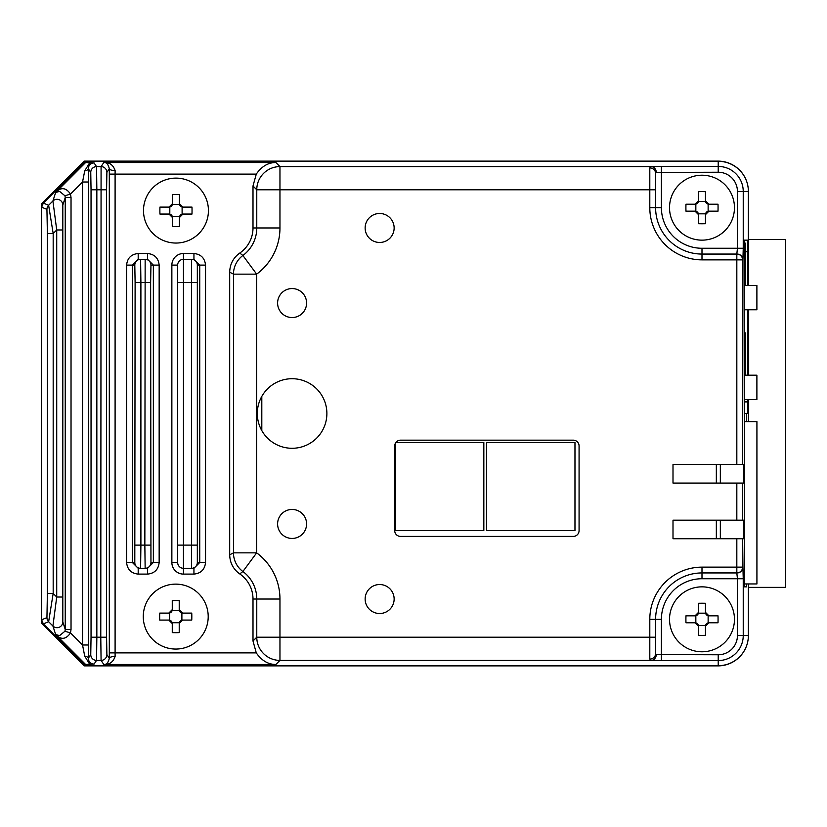 <?xml version="1.0" encoding="UTF-8"?>
<svg xmlns="http://www.w3.org/2000/svg" width="827" height="827" viewBox="0 0 827 827"><rect width="100%" height="100%" fill="white"/><g stroke="black" fill="none" stroke-linecap="round" stroke-linejoin="round"><path stroke-width="1.24" d="M208.208 616.591A32.47 32.47 0 0 1 175.737 649.061A32.47 32.47 0 0 1 143.267 616.591A32.47 32.47 0 0 1 175.737 584.131A32.47 32.47 0 0 1 208.208 616.591M159.714 620.074A56.277 28.139 -90 0 1 159.663 616.591A56.277 28.139 -90 0 1 159.714 613.117L168.78 613.117L172.264 609.633L172.264 600.567A56.277 28.139 0 0 1 179.221 600.567L179.221 609.633L182.695 613.117L191.761 613.117A56.277 28.139 90 0 1 191.823 616.591A56.277 28.139 90 0 1 191.761 620.074L182.695 620.074L179.221 623.548L179.221 632.624A56.277 28.139 180 0 1 172.264 632.624L172.264 623.548L168.78 620.074L159.714 620.074M179.221 623.548L179.314 622.741L172.161 622.741L172.264 623.548M168.78 620.074L169.597 620.167L169.597 613.024L168.78 613.117M172.264 609.633L172.161 610.45L179.314 610.45L179.221 609.633M182.695 613.117L181.888 613.024L181.888 620.167L182.695 620.074M179.314 622.741A3.484 3.484 0 0 1 181.888 620.167M181.888 613.024A3.484 3.484 0 0 1 179.314 610.45M172.161 610.45A3.484 3.484 0 0 1 169.597 613.024M169.597 620.167A3.484 3.484 0 0 1 172.161 622.741M208.435 210.585A32.47 32.47 0 0 1 175.965 243.045A32.47 32.47 0 0 1 143.495 210.585A32.47 32.47 0 0 1 175.965 178.115A32.47 32.47 0 0 1 208.435 210.585M159.942 214.059A56.277 28.139 -90 0 1 159.88 210.585A56.277 28.139 -90 0 1 159.942 207.101L169.008 207.101L172.481 203.628L172.481 194.562A56.277 28.139 0 0 1 179.438 194.562L179.438 203.628L182.922 207.101L191.988 207.101A56.277 28.139 90 0 1 192.04 210.585A56.277 28.139 90 0 1 191.988 214.059L182.922 214.059L179.438 217.542L179.438 226.608A56.277 28.139 180 0 1 172.481 226.608L172.481 217.542L169.008 214.059L159.942 214.059M179.438 217.542L179.542 216.726L172.388 216.726L172.481 217.542M169.008 214.059L169.814 214.162L169.814 207.008L169.008 207.101M172.481 203.628L172.388 204.434L179.542 204.434L179.438 203.628M182.922 207.101L182.105 207.008L182.105 214.162L182.922 214.059M179.542 216.726A3.484 3.484 0 0 1 182.105 214.162M182.105 207.008A3.484 3.484 0 0 1 179.542 204.434M172.388 204.434A3.484 3.484 0 0 1 169.814 207.008M169.814 214.162A3.484 3.484 0 0 1 172.388 216.726M748.373 239.52L785.65 239.52L785.65 587.377L748.373 587.377M748.373 239.572L748.373 191.45A30.33 30.33 0 0 0 718.043 161.12L84.302 161.12L41.35 204.083L41.35 622.917L84.302 665.88L718.043 665.88A30.33 30.33 0 0 0 748.373 635.549L748.373 587.428M379.634 242.466A14.493 14.493 0 0 1 365.141 227.973A14.493 14.493 0 0 1 379.634 213.48A14.493 14.493 0 0 1 394.138 227.973A14.493 14.493 0 0 1 379.634 242.466M379.634 613.52A14.493 14.493 0 0 1 365.141 599.027A14.493 14.493 0 0 1 379.634 584.534A14.493 14.493 0 0 1 394.138 599.027A14.493 14.493 0 0 1 379.634 613.52M292.096 509.453A14.493 14.493 0 0 0 277.603 523.946A14.493 14.493 0 0 0 292.096 538.439A14.493 14.493 0 0 0 306.59 523.946A14.493 14.493 0 0 0 292.096 509.453M292.096 288.561A14.493 14.493 0 0 0 277.603 303.054A14.493 14.493 0 0 0 292.096 317.547A14.493 14.493 0 0 0 306.59 303.054A14.493 14.493 0 0 0 292.096 288.561M292.096 378.714A34.786 34.786 0 0 0 257.311 413.5A34.786 34.786 0 0 0 292.096 448.286A34.786 34.786 0 0 0 326.882 413.5A34.786 34.786 0 0 0 292.096 378.714M71.029 197.539L65.24 197.539L62.811 205.096A5.799 5.789 -162.2 0 0 52.918 200.992L55.636 192.515L85.626 162.526L94.071 162.898C90.536 163.229 88.603 165.162 88.282 168.698L88.334 182.012L82.535 182.012L70.491 194.045L71.029 197.539L71.029 629.461L70.491 632.955C65.922 639.54 60.971 640.057 55.636 634.485L59.565 635.632L64.971 631.208L65.24 629.461L65.24 197.539L64.971 195.792L59.565 191.368L55.636 192.515C60.971 186.943 65.922 187.46 70.491 194.045L64.971 195.792M62.811 205.096L62.811 621.904A5.799 5.789 162.2 0 1 52.918 626.008L56.722 597.022L56.722 229.978L52.918 200.992L48.638 205.282L53.176 233.524L47.377 233.524L46.932 209.376L41.639 207.184L41.639 619.816L46.943 617.614L47.377 593.476L47.377 233.524M62.521 229.978L56.722 229.978L53.176 233.524L53.176 593.476L48.638 621.718A5.799 5.789 -135 0 1 46.943 617.614A5.799 5.799 -112.5 0 0 48.638 621.718L43.335 623.909L85.119 665.694L718.218 665.694A30.144 30.144 0 0 0 748.373 635.549L748.673 583.955M720.338 464.516L720.338 483.071M720.338 520.173L720.338 538.728M655.604 173.391A5.799 5.469 180 0 0 649.805 167.922L651.118 166.599L661.404 166.434L661.404 207.68A40.585 40.585 0 0 0 701.989 248.265L737.436 248.265L737.436 191.45A19.217 19.217 0 0 0 718.218 172.233L656.256 172.398L655.604 173.391L655.604 207.68A46.384 46.384 0 0 0 701.989 254.065L737.136 254.065A5.799 5.799 -90 0 1 742.925 259.864L742.625 464.516L743.545 464.516L743.545 483.071L742.625 483.071L742.625 520.173L743.545 520.173L743.545 538.728L742.625 538.728L742.925 567.136A5.799 5.799 -90 0 1 737.136 572.935L701.989 572.935A46.384 46.384 0 0 0 655.604 619.32L655.604 653.609L656.256 654.602L718.218 654.767A19.217 19.217 0 0 0 737.436 635.549L737.436 578.735L701.989 578.735A40.585 40.585 0 0 0 661.404 619.32L661.404 660.566L651.118 660.401L649.805 659.078A5.799 5.469 0 0 0 655.604 653.609M748.673 421.615L748.673 399.534M748.673 375.189L748.673 309.784M748.673 285.439L748.373 191.45A30.144 30.144 0 0 0 718.218 161.306L85.119 161.306L43.335 203.091L48.638 205.282A5.799 5.799 112.5 0 0 46.932 209.376M744.3 401.901L747.763 401.901L747.763 399.534M747.763 375.189L747.763 309.784M747.763 285.439L747.763 251.749L745.292 251.749M747.763 401.901L747.453 413.5L744.3 413.5M744.3 240.15L747.453 240.15L744.3 240.15L744.3 586.85L746.698 586.85L746.698 583.955M746.698 421.615L746.698 413.5M747.453 240.15L747.763 251.749M579.076 530.614L579.076 445.97A5.799 5.799 0 0 0 573.276 440.171L400.516 440.171A5.799 5.799 0 0 0 394.717 445.97L394.717 530.614A5.799 5.799 0 0 0 400.516 536.413L573.276 536.413A5.799 5.799 0 0 0 579.076 530.614M742.625 464.516L673.002 464.516L673.002 483.071L742.625 483.071M742.625 520.173L673.002 520.173L673.002 538.728L742.625 538.728M85.626 162.526L85.119 161.306M256.277 652.885L253 640.997L253 599.027A30.413 30.413 0 0 0 239.768 573.938C233.266 569.224 229.906 562.846 229.689 554.803L229.689 272.197C229.896 264.164 233.255 257.797 239.768 253.062A30.413 30.413 0 0 0 253 227.973L253 186.003L256.277 174.115L115.098 174.115L115.098 652.885L256.277 652.885C261.652 660.618 268.186 664.484 275.877 664.474L103.799 664.474C106.466 664.722 108.306 662.654 109.309 658.251L109.309 168.749C108.296 164.346 106.466 162.278 103.799 162.526C109.402 162.216 113.175 164.883 115.108 170.538A5.799 1.788 0.3 0 1 109.309 168.749L106.879 172.398L106.58 189.786L106.58 637.214L106.879 654.602L109.309 658.251A5.799 1.788 -0.3 0 1 115.108 656.462C113.175 662.117 109.402 664.784 103.799 664.474L101.08 660.401L100.78 637.214L101.08 166.599L103.799 162.526L275.877 162.526C268.186 162.516 261.642 166.382 256.277 174.115M43.335 623.909L41.639 619.816M41.639 207.184L43.335 203.091M88.334 182.012L88.282 658.302C88.603 661.838 90.536 663.771 94.071 664.102L85.626 664.474L85.119 665.694M239.768 253.062L242.89 255.491A34.196 34.196 0 0 0 256.773 227.973L256.773 189.786L253 186.003M253 640.997L256.773 637.214L256.773 599.027A34.196 34.196 0 0 0 242.89 571.509L239.768 573.938M661.404 166.434L718.218 166.434A25.017 25.017 0 0 1 743.235 191.45L743.235 248.265L737.436 248.265L736.826 254.065A5.799 5.799 90 0 1 742.625 259.864L701.989 259.864A52.184 52.184 0 0 1 649.805 207.68L649.805 189.786L279.96 189.786L279.96 227.973A57.373 57.373 0 0 1 256.649 274.14L256.649 552.86A57.373 57.373 0 0 1 279.96 599.027L279.96 637.214L649.805 637.214L649.805 619.32A52.184 52.184 0 0 1 701.989 567.136L736.826 567.136L736.826 538.728M736.826 572.935L736.826 567.136L742.625 567.136A5.799 5.799 90 0 1 736.826 572.935L737.436 578.735L743.235 578.735L742.925 567.136M746.698 586.85L744.3 586.85M193.942 568.304L183.46 568.304A5.799 5.799 0 0 1 177.66 562.505L177.66 265.095A5.799 5.799 0 0 1 183.46 259.306L193.942 259.306L193.942 253.507C200.93 254.24 204.796 258.107 205.541 265.095L205.541 562.505C204.796 569.503 200.93 573.369 193.942 574.103L193.942 568.304L199.741 562.505L199.741 265.095L197.333 265.095L197.333 562.505L205.541 562.505M275.877 664.474L279.96 660.401A23.187 23.177 45 0 1 256.773 637.214L279.96 637.214L279.96 660.401L651.118 660.401A5.799 5.148 -87.1 0 0 656.256 654.602M656.256 172.398A5.799 5.148 -92.9 0 0 651.118 166.599L279.96 166.599L279.96 189.786L256.773 189.786A23.187 23.177 135 0 1 279.96 166.599L275.877 162.526M94.071 162.898L96.542 166.599L96.842 189.786L96.842 637.214L96.542 660.401L94.071 664.102M150.948 562.505L153.357 562.505L153.357 265.095L150.948 265.095L150.638 282.493L150.948 562.505A5.799 5.799 90 0 1 145.149 568.304L147.557 568.304L145.149 568.304L144.849 545.117L145.149 259.306L138.192 259.306L140.6 259.306L140.9 282.493L140.9 545.117L140.6 568.304L138.192 568.304L140.6 568.304A5.799 5.799 -90 0 1 134.801 562.505L135.111 282.493L134.801 265.095L132.392 265.095L132.392 562.505L134.801 562.505M145.149 568.304L140.6 568.304M197.333 562.505A5.799 5.799 90 0 1 191.533 568.304L191.533 259.306A5.799 5.799 -90 0 1 197.333 265.095M62.521 597.022L56.722 597.022L53.176 593.476L47.377 593.476M89.678 664.277L84.716 656.08L82.535 644.988L82.535 182.012L84.716 170.92L89.678 162.723M193.942 574.103L183.46 574.103A11.599 11.599 0 0 1 171.861 562.505L177.66 562.505A5.799 5.799 0 0 0 183.46 568.304L183.46 545.117L197.022 545.117M159.156 265.095L153.357 265.095L147.557 259.306L147.557 253.507C154.556 254.24 158.422 258.107 159.156 265.095L159.156 562.505C158.422 569.503 154.556 573.369 147.557 574.103L147.557 568.304L153.357 562.505L159.156 562.505M147.557 574.103L138.192 574.103C131.193 573.369 127.327 569.503 126.593 562.505L126.593 265.095L132.392 265.095L138.192 259.306L138.192 253.507L147.557 253.507M138.192 574.103L138.192 568.304L132.392 562.505L126.593 562.505M84.716 656.08A5.799 2.429 0.5 0 1 88.282 658.302L90.753 654.602L91.042 637.214L91.042 189.786L90.753 172.398L88.282 168.698A5.799 2.429 -0.5 0 1 84.716 170.92M88.334 644.988L82.535 644.988L70.491 632.955L64.971 631.208M71.029 629.461L65.24 629.461L62.811 621.904M744.3 421.615L756.922 421.615L756.922 583.955L744.3 583.955M261.808 430.598L261.808 396.402M716.337 464.516L716.337 483.071M716.337 520.173L716.337 538.728M395.358 443.303L395.358 530.552L483.836 530.552L483.836 442.548L395.833 442.548M486.503 530.552L574.972 530.552L574.972 442.548L486.503 442.548L486.503 530.552M744.3 399.534L756.891 399.534L756.891 375.189L745.292 375.189L745.292 332.868L744.3 332.868M745.292 361.502L745.292 375.189M744.3 309.784L756.891 309.784L756.891 285.439L745.292 285.439L745.292 243.117L744.3 243.117M745.292 271.752L745.292 285.439M734.459 207.68A32.47 32.47 0 0 1 701.989 240.15A32.47 32.47 0 0 1 669.519 207.68A32.47 32.47 0 0 1 701.989 175.221A32.47 32.47 0 0 1 734.459 207.68M685.965 211.164A56.277 28.139 -90 0 1 685.903 207.68A56.277 28.139 -90 0 1 685.965 204.207L695.031 204.207L698.505 200.723L698.505 191.657A56.277 28.139 0 0 1 705.462 191.657L705.462 200.723L708.946 204.207L718.012 204.207A56.277 28.139 90 0 1 718.063 207.68A56.277 28.139 90 0 1 718.012 211.164L708.946 211.164L705.462 214.638L705.462 223.714A56.277 28.139 180 0 1 698.505 223.714L698.505 214.638L695.031 211.164L685.965 211.164M705.462 214.638L705.565 213.831L698.412 213.831L698.505 214.638M695.031 211.164L695.838 211.257L695.838 204.114L695.031 204.207M698.505 200.723L698.412 201.54L705.565 201.54L705.462 200.723M708.946 204.207L708.129 204.114L708.129 211.257L708.946 211.164M705.565 213.831A3.484 3.484 0 0 1 708.129 211.257M708.129 204.114A3.484 3.484 0 0 1 705.565 201.54M698.412 201.54A3.484 3.484 0 0 1 695.838 204.114M695.838 211.257A3.484 3.484 0 0 1 698.412 213.831M734.459 619.32A32.47 32.47 0 0 1 701.989 651.779A32.47 32.47 0 0 1 669.519 619.32A32.47 32.47 0 0 1 701.989 586.85A32.47 32.47 0 0 1 734.459 619.32M685.965 622.793A56.277 28.139 -90 0 1 685.903 619.32A56.277 28.139 -90 0 1 685.965 615.836L695.031 615.836L698.505 612.362L698.505 603.286A56.277 28.139 0 0 1 705.462 603.286L705.462 612.362L708.946 615.836L718.012 615.836A56.277 28.139 90 0 1 718.063 619.32A56.277 28.139 90 0 1 718.012 622.793L708.946 622.793L705.462 626.277L705.462 635.343A56.277 28.139 180 0 1 698.505 635.343L698.505 626.277L695.031 622.793L685.965 622.793M705.462 626.277L705.565 625.46L698.412 625.46L698.505 626.277M695.031 622.793L695.838 622.886L695.838 615.743L695.031 615.836M698.505 612.362L698.412 613.169L705.565 613.169L705.462 612.362M708.946 615.836L708.129 615.743L708.129 622.886L708.946 622.793M705.565 625.46A3.484 3.484 0 0 1 708.129 622.886M708.129 615.743A3.484 3.484 0 0 1 705.565 613.169M698.412 613.169A3.484 3.484 0 0 1 695.838 615.743M695.838 622.886A3.484 3.484 0 0 1 698.412 625.46M85.626 664.474L55.636 634.485L52.918 626.008L48.638 621.718M743.235 578.735L743.235 635.549L748.373 635.549M737.436 191.45L748.373 191.45M742.925 259.864L743.235 248.265M736.826 464.516L736.826 254.065M736.826 520.173L736.826 483.071M135.111 545.117L150.638 545.117M150.638 282.493L135.111 282.493M718.218 172.233L718.218 161.306M90.753 172.398A5.799 5.799 146.3 0 1 96.542 166.599L101.08 166.599A5.799 5.799 -146.3 0 1 106.879 172.398M106.58 189.786L91.042 189.786M91.042 637.214L106.58 637.214M171.861 562.505L171.861 265.095A11.599 11.599 0 0 1 183.46 253.507L193.942 253.507M126.593 265.095C127.327 258.107 131.193 254.24 138.192 253.507M106.879 654.602A5.799 5.799 146.3 0 1 101.08 660.401L96.542 660.401A5.799 5.799 -146.3 0 1 90.753 654.602M737.436 635.549L743.235 635.549A25.017 25.017 0 0 1 718.218 660.566L718.218 665.694M718.218 654.767L718.218 660.566L661.404 660.566M229.689 554.803L233.472 552.86L233.472 274.14L229.689 272.197M253 227.973L279.96 227.973M253 599.027L279.96 599.027M661.404 207.68L655.604 207.68A46.384 46.384 0 0 0 701.989 254.065L701.989 259.864M701.989 567.136L701.989 572.935A46.384 46.384 0 0 0 655.604 619.32L661.404 619.32M197.022 282.493L183.46 282.493L183.46 545.117L177.66 545.117M649.805 659.078L649.805 637.214L655.604 637.214M256.649 552.86L242.89 571.509A23.187 23.177 63.2 0 1 233.472 552.86L256.649 552.86M256.649 274.14L233.472 274.14A23.187 23.177 116.8 0 1 242.89 255.491L256.649 274.14M655.604 189.786L649.805 189.786L649.805 167.922M701.989 572.935L701.989 578.735M649.805 619.32L655.604 619.32M701.989 248.265L701.989 254.065M655.604 207.68L649.805 207.68M183.46 253.507L183.46 282.493L177.66 282.493M205.541 265.095L199.741 265.095L193.942 259.306M177.66 562.505A5.799 5.799 0 0 0 183.46 568.304A5.799 5.799 0 0 1 177.66 562.505M150.948 265.095A5.799 5.799 -90 0 0 145.149 259.306M140.6 259.306A5.799 5.799 90 0 0 134.801 265.095M115.108 170.538L115.098 174.115L109.298 174.115M109.298 652.885L115.098 652.885L115.108 656.462M183.46 574.103L183.46 568.304M171.861 265.095L177.66 265.095"/></g></svg>
